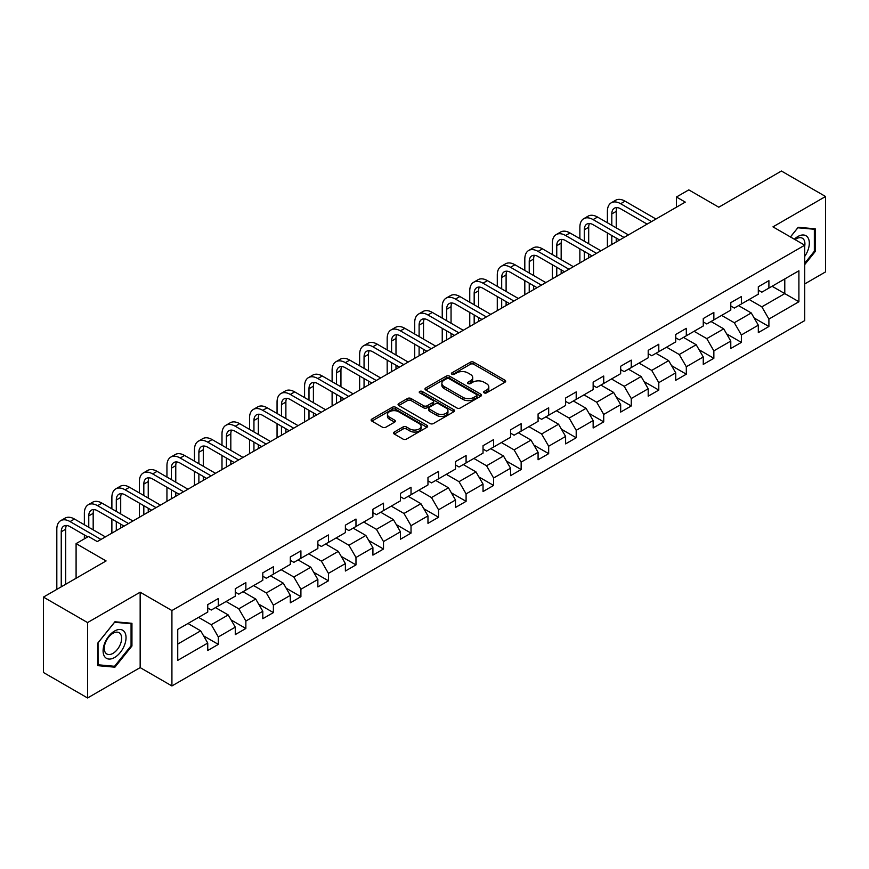 <?xml version="1.0" encoding="UTF-8"?>
<svg xmlns="http://www.w3.org/2000/svg" width="869" height="869" viewBox="0 0 869 869"><rect width="100%" height="100%" fill="white"/><g stroke="black" fill="none" stroke-linecap="round" stroke-linejoin="round"><path stroke-width="1.3" d="M484.142 392.864A1.716 0.988 0 0 0 486.564 392.864L504.965 382.23A2.455 1.412 0 0 0 505.682 381.23A2.455 1.412 0 0 0 504.965 380.231L473.79 362.232A2.455 1.412 0 0 0 470.325 362.232L451.923 372.855A1.716 0.988 0 0 0 451.413 373.561A1.716 0.988 0 0 0 451.923 374.257A1.716 0.988 0 0 0 454.346 374.257L456.725 372.888A7.843 4.53 0 0 1 467.815 372.888L470.411 374.387A7.843 4.53 0 0 1 472.703 377.581A7.843 4.53 0 0 1 470.411 380.785L468.033 382.154A1.716 0.988 0 0 0 467.522 382.86A1.716 0.988 0 0 0 468.033 383.555A1.716 0.988 0 0 0 470.455 383.555L472.834 382.186A7.843 4.53 0 0 1 483.924 382.186L486.521 383.685A7.843 4.53 0 0 1 488.812 386.879A7.843 4.53 0 0 1 486.521 390.083L484.142 391.463A1.716 0.988 0 0 0 483.631 392.158A1.716 0.988 0 0 0 484.142 392.864L484.142 391.463M394.287 432.034A2.455 1.412 0 0 0 393.559 433.034A2.455 1.412 0 0 0 394.287 434.033L403.031 439.084A2.455 1.412 0 0 0 406.496 439.084L426.929 427.287A2.455 1.412 0 0 0 427.646 426.288A2.455 1.412 0 0 0 426.929 425.289L395.753 407.289A2.455 1.412 0 0 0 392.288 407.289L371.856 419.086A2.455 1.412 0 0 0 371.128 420.085A2.455 1.412 0 0 0 371.856 421.085L382.414 427.19A2.455 1.412 0 0 0 385.879 427.19L394.624 422.138A2.455 1.412 0 0 0 395.341 421.139A2.455 1.412 0 0 0 394.624 420.14L389.388 417.109A6.55 3.78 0 0 1 387.465 414.437A6.55 3.78 0 0 1 391.517 410.939A6.55 3.78 0 0 1 398.654 411.765L419.184 423.616A6.55 3.78 0 0 1 421.096 426.288A6.55 3.78 0 0 1 417.055 429.786A6.55 3.78 0 0 1 409.918 428.96L406.496 426.983A2.455 1.412 0 0 0 403.031 426.983L394.287 432.034L394.287 434.033M804.727 283.924L825.55 271.899L825.55 196.503L781.437 171.03L718.782 207.202L688.791 189.876L676.44 197.013L685.261 202.108L97.274 541.583L88.453 536.488L76.092 543.614L76.092 578.254M87.563 622.573L87.563 697.97L140.159 667.609L140.159 592.213L87.563 622.573L43.45 597.101L106.094 560.939L76.092 543.614M140.159 592.213L171.921 610.549L804.727 245.199L804.727 320.596L171.921 685.945L171.921 610.549M825.55 196.503L772.965 226.863L804.727 245.199M456.898 407.985A2.455 1.412 0 0 0 460.364 407.985L480.807 396.188A2.455 1.412 0 0 0 481.524 395.189A2.455 1.412 0 0 0 480.807 394.189L449.621 376.179A2.455 1.412 0 0 0 446.155 376.179L425.723 387.987A2.455 1.412 0 0 0 425.006 388.986A2.455 1.412 0 0 0 425.723 389.985L456.898 407.985M420.433 393.233A1.716 0.988 0 0 1 422.171 393.472L422.171 391.43L453.868 409.733A2.455 1.412 0 0 1 454.585 410.733A2.455 1.412 0 0 1 453.868 411.732L433.425 423.54A2.455 1.412 0 0 1 429.959 423.54L398.784 405.53L398.784 403.531A2.455 1.412 0 0 0 398.067 404.53A2.455 1.412 0 0 0 398.784 405.53M398.784 403.531L407.528 398.48A2.455 1.412 0 0 1 410.994 398.48L423.637 405.78A2.455 1.412 0 0 0 427.103 405.78L432.914 402.434A2.455 1.412 0 0 0 433.631 401.435A2.455 1.412 0 0 0 432.914 400.435L419.749 392.831A1.716 0.988 0 0 1 419.238 392.136A1.716 0.988 0 0 1 420.303 391.224A1.716 0.988 0 0 1 422.171 391.43M87.563 697.97L43.45 672.497L43.45 597.101M203.596 635.869L218.325 644.374L218.325 636.944L235.271 627.157L235.271 634.598L245.862 628.483L245.862 621.042L262.796 611.265L262.796 618.706L273.387 612.591L273.387 605.15L290.322 595.374L290.322 602.814L300.913 596.699L300.913 589.258L317.858 579.482L317.858 586.912L328.439 580.807L328.439 573.366L345.384 563.59L345.384 571.02L355.975 564.904L355.975 557.474L372.91 547.687L372.91 555.128L383.501 549.012L383.501 541.583L400.446 531.795L400.446 539.236L411.026 533.121L411.026 525.68L427.972 515.904L427.972 523.344L438.563 517.229L438.563 509.788L455.497 500.012L455.497 507.453L466.088 501.337L466.088 493.896L483.034 484.12L483.034 491.55L493.614 485.445L493.614 478.004L510.559 468.228L510.559 475.658L521.15 469.542L521.15 462.112L538.085 452.325L538.085 459.766L548.676 453.651L548.676 446.221L565.61 436.434L565.61 443.874L576.201 437.759L576.201 430.318L593.147 420.542L593.147 427.982L603.727 421.867L603.727 414.426L620.672 404.65L620.672 412.091L631.263 405.975L631.263 398.534L648.198 388.758L648.198 396.188L658.789 390.083L658.789 382.642L675.734 372.866L675.734 380.296L686.314 374.191L686.314 366.751L703.26 356.963L703.26 364.404L713.851 358.289L713.851 350.859L730.786 341.072L730.786 348.512L741.376 342.397L741.376 334.956L758.311 325.18L758.311 332.621L768.902 326.505L768.902 319.064L798.904 301.749L798.904 270.78L784.783 278.927L784.783 293.603L798.904 301.749M218.325 644.374L207.745 650.49L207.745 643.049L177.743 660.375L177.743 629.395L207.745 612.08L207.745 604.639L218.325 598.535L218.325 605.965L235.271 596.188L235.271 588.747L245.862 582.632L245.862 590.073L262.796 580.296L262.796 572.856L273.387 566.74L273.387 574.181L290.322 564.405L290.322 556.964L300.913 550.848L300.913 558.289L317.858 548.502L317.858 541.072L328.439 534.956L328.439 542.397L345.384 532.61L345.384 525.169L355.975 519.065L355.975 526.495L372.91 516.718L372.91 509.277L383.501 503.173L383.501 510.603L400.446 500.826L400.446 493.386L411.026 487.27L411.026 494.711L427.972 484.935L427.972 477.494L438.563 471.378L438.563 478.819L455.497 469.043L455.497 461.602L466.088 455.486L466.088 462.927L483.034 453.14L483.034 445.71L493.614 439.595L493.614 447.035L510.559 437.248L510.559 429.818L521.15 423.703L521.15 431.133L538.085 421.356L538.085 413.916L548.676 407.811L548.676 415.241L565.61 405.465L565.61 398.024L576.201 391.908L576.201 399.349L593.147 389.573L593.147 382.132L603.727 376.016L603.727 383.457L620.672 373.681L620.672 366.24L631.263 360.124L631.263 367.565L648.198 357.778L648.198 350.348L658.789 344.233L658.789 351.673L675.734 341.886L675.734 334.456L686.314 328.341L686.314 335.771L703.26 325.994L703.26 318.554L713.851 312.449L713.851 319.879L730.786 310.103L730.786 302.662L741.376 296.546L741.376 303.987L758.311 294.211L758.311 286.77L768.902 280.654L768.902 288.095L798.904 270.78M215.501 607.594L228.21 614.937L211.265 624.713L198.566 617.381M207.745 608.007L211.265 610.038L218.325 605.965M211.265 624.713L218.325 636.944M228.21 614.937L235.271 627.157M243.038 591.702L255.736 599.034L238.801 608.821L226.092 601.489M235.271 592.115L238.801 594.146L245.862 590.073M238.801 608.821L245.862 621.042M255.736 599.034L262.796 611.265M270.563 575.81L283.272 583.142L266.327 592.93L253.618 585.587M262.796 576.223L266.327 578.254L273.387 574.181M266.327 592.93L273.387 605.15M283.272 583.142L290.322 595.374M298.089 559.918L310.798 567.251L293.852 577.038L281.154 569.695M290.322 560.32L293.852 562.362L300.913 558.289M293.852 577.038L300.913 589.258M310.798 567.251L317.858 579.482M325.625 544.027L338.323 551.359L321.389 561.135L308.68 553.803M317.858 544.428L321.389 546.471L328.439 542.397M321.389 561.135L328.439 573.366M338.323 551.359L345.384 563.59M353.151 528.135L365.86 535.467L348.914 545.243L336.205 537.911M345.384 528.537L348.914 530.579L355.975 526.495M348.914 545.243L355.975 557.474M365.86 535.467L372.91 547.687M380.676 512.232L393.385 519.575L376.44 529.351L363.742 522.019M372.91 512.645L376.44 514.676L383.501 510.603M376.44 529.351L383.501 541.583M393.385 519.575L400.446 531.795M408.202 496.34L420.911 503.683L403.976 513.46L391.267 506.127M400.446 496.753L403.976 498.784L411.026 494.711M403.976 513.46L411.026 525.68M420.911 503.683L427.972 515.904M435.738 480.448L448.437 487.781L431.502 497.568L418.793 490.225M427.972 480.861L431.502 482.892L438.563 478.819M431.502 497.568L438.563 509.788M448.437 487.781L455.497 500.012M463.264 464.557L475.973 471.889L459.028 481.676L446.318 474.333M455.497 464.958L459.028 467.001L466.088 462.927M459.028 481.676L466.088 493.896M475.973 471.889L483.034 484.12M490.789 448.665L503.499 455.997L486.553 465.773L473.855 458.441M483.034 449.067L486.553 451.109L493.614 447.035M486.553 465.773L493.614 478.004M503.499 455.997L510.559 468.228M518.326 432.773L531.024 440.105L514.09 449.881L501.38 442.549M510.559 433.175L514.09 435.217L521.15 431.133M514.09 449.881L521.15 462.112M531.024 440.105L538.085 452.325M545.851 416.87L558.561 424.213L541.615 433.989L528.906 426.657M538.085 417.283L541.615 419.314L548.676 415.241M541.615 433.989L548.676 446.221M558.561 424.213L565.61 436.434M573.377 400.978L586.086 408.321L569.141 418.098L556.442 410.765M565.61 401.391L569.141 403.422L576.201 399.349M569.141 418.098L576.201 430.318M586.086 408.321L593.147 420.542M600.903 385.086L613.612 392.419L596.677 402.206L583.968 394.863M593.147 385.499L596.677 387.531L603.727 383.457M596.677 402.206L603.727 414.426M613.612 392.419L620.672 404.65M628.439 369.195L641.137 376.527L624.203 386.314L611.494 378.971M620.672 369.597L624.203 371.639L631.263 367.565M624.203 386.314L631.263 398.534M641.137 376.527L648.198 388.758M655.965 353.303L668.674 360.635L651.728 370.411L639.019 363.079M648.198 353.705L651.728 355.747L658.789 351.673M651.728 370.411L658.789 382.642M668.674 360.635L675.734 372.866M683.49 337.411L696.199 344.743L679.254 354.519L666.556 347.187M675.734 337.813L679.254 339.855L686.314 335.771M679.254 354.519L686.314 366.751M696.199 344.743L703.26 356.963M711.027 321.508L723.725 328.851L706.79 338.628L694.081 331.295M703.26 321.921L706.79 323.963L713.851 319.879M706.79 338.628L713.851 350.859M723.725 328.851L730.786 341.072M738.552 305.616L751.261 312.959L734.316 322.736L721.607 315.404M730.786 306.029L734.316 308.06L741.376 303.987M734.316 322.736L741.376 334.956M751.261 312.959L758.311 325.18M772.085 286.259L784.783 293.603L761.841 306.844L749.143 299.501M758.311 290.137L761.841 292.169L768.902 288.095M761.841 306.844L768.902 319.064M140.159 667.609L171.921 685.945M676.44 197.013L676.44 207.202M177.743 644.07L200.685 630.829L187.976 623.486M200.685 630.829L207.745 643.049M754.173 318L768.902 326.505M726.636 333.892L741.376 342.397M699.111 349.783L713.851 358.289M671.585 365.675L686.314 374.191M644.059 381.578L658.789 390.083M616.523 397.47L631.263 405.975M588.997 413.362L603.727 421.867M561.472 429.253L576.201 437.759M533.935 445.145L548.676 453.651M506.41 461.037L521.15 469.542M478.884 476.929L493.614 485.445M451.348 492.832L466.088 501.337M423.822 508.723L438.563 517.229M396.297 524.615L411.026 533.121M368.771 540.507L383.501 549.012M341.235 556.399L355.975 564.904M313.709 572.291L328.439 580.807M286.183 588.194L300.913 596.699M258.647 604.085L273.387 612.591M231.121 619.977L245.862 628.483M804.727 264.578L815.231 251.51L815.231 228.808L798.198 227.287L790.432 236.944M97.893 665.665L114.914 667.186L131.947 646.004L131.947 623.29L114.914 621.769L97.893 642.962L97.893 665.665M814.34 251L815.231 251.51M131.067 645.493L131.947 646.004M113.122 666.143L114.914 667.186M484.826 393.103L486.521 392.125A7.843 4.53 0 0 0 488.812 388.921L488.812 386.879M472.703 377.581L472.703 379.623A7.843 4.53 0 0 1 470.411 382.816L468.717 383.805M504.965 380.231L504.965 382.23L473.79 364.274A2.455 1.412 0 0 0 470.325 364.274L452.608 374.496M480.774 396.199L449.621 378.221A2.455 1.412 0 0 0 446.155 378.221L425.756 390.007M476.473 395.884A1.716 0.988 0 0 0 476.972 395.189A1.716 0.988 0 0 0 476.473 394.483L449.099 378.688A1.716 0.988 0 0 0 446.677 378.688L444.168 380.133A7.843 4.53 0 0 0 441.876 383.338A7.843 4.53 0 0 0 444.168 386.531L462.873 397.339A7.843 4.53 0 0 0 473.963 397.339L476.473 395.884L476.473 397.926A1.716 0.988 0 0 0 476.972 397.22L476.972 395.189M441.876 383.338L441.876 385.369A7.843 4.53 0 0 0 444.168 388.573L444.168 386.531M476.473 397.926L473.963 399.371A7.843 4.53 0 0 1 462.873 399.371L444.168 388.573M398.817 405.551L407.528 400.522L407.528 398.48M433.631 401.435L433.631 403.477A2.455 1.412 0 0 1 432.914 404.476L427.103 407.822A2.455 1.412 0 0 1 423.637 407.822L410.994 400.522A2.455 1.412 0 0 0 407.528 400.522M422.171 393.472L453.835 411.754M436.759 413.362A6.55 3.78 0 0 0 443.907 414.176A6.55 3.78 0 0 0 447.948 410.689A6.55 3.78 0 0 0 446.025 408.006L438.802 403.835A2.455 1.412 0 0 0 435.336 403.835L429.536 407.181A2.455 1.412 0 0 0 428.819 408.18A2.455 1.412 0 0 0 429.536 409.18L436.759 413.362L436.759 415.393A6.55 3.78 0 0 0 443.907 416.218A6.55 3.78 0 0 0 447.948 412.721L447.948 410.689M428.819 408.18L428.819 410.222A2.455 1.412 0 0 0 429.536 411.222L429.536 409.18M436.759 415.393L429.536 411.222M421.096 426.288L421.096 428.319A6.55 3.78 0 0 1 417.055 431.817A6.55 3.78 0 0 1 409.918 431.002L406.496 429.025A2.455 1.412 0 0 0 403.031 429.025L394.32 434.055M387.465 414.437L387.465 416.468A6.55 3.78 0 0 0 389.388 419.151L389.388 417.109M394.591 422.149L389.388 419.151M426.896 427.309L395.753 409.321A2.455 1.412 0 0 0 392.288 409.321L371.889 421.107L371.856 419.086M607.398 222.768L607.398 211.363A18.716 10.808 60 0 1 611.276 202.792L615.686 200.239A18.716 10.808 60 0 1 625.05 201.173L655.965 219.021M611.276 202.792A18.716 10.808 60 0 1 620.64 203.715L651.554 221.562M647.144 224.115L620.64 208.81A12.481 7.202 -120 0 0 614.394 208.191A12.481 7.202 -120 0 0 611.809 213.904L611.809 225.321M617.012 207.615A12.481 7.202 -120 0 0 616.23 211.363L616.23 227.863M611.809 235.499L611.809 244.515M616.23 238.052L616.23 241.962M607.398 247.057L607.398 232.957M804.727 256.409A16.218 9.363 120 0 0 807.779 250.674A16.218 9.363 120 0 0 806.769 236.314A16.218 9.363 120 0 0 794.331 239.203M813.254 228.634L814.34 229.264L814.34 251.26L804.727 263.231M790.464 236.965L797.84 227.787L814.34 229.264M804.727 246.068A12.285 7.093 120 0 0 802.38 238.225A12.285 7.093 120 0 0 795.048 239.616M114.567 657.518A16.218 9.363 120 0 0 126.038 637.65A16.218 9.363 120 0 0 114.567 631.035A16.218 9.363 120 0 0 103.096 650.903A16.218 9.363 120 0 0 114.567 657.518M112.959 653.379A12.285 7.093 120 0 0 120.976 642.549A12.285 7.093 120 0 0 119.096 632.708A12.285 7.093 120 0 0 112.959 633.316A12.285 7.093 120 0 0 104.932 644.146A12.285 7.093 120 0 0 106.822 653.988A12.285 7.093 120 0 0 112.959 653.379M98.067 642.799L114.567 622.28L131.067 623.746L131.067 645.754L114.567 666.273L98.067 664.796L98.034 642.778M129.97 623.116L131.067 623.746M579.873 238.66L579.873 227.254A18.716 10.808 60 0 1 583.751 218.684L588.161 216.131A18.716 10.808 60 0 1 597.524 217.065L628.439 234.912M583.751 218.684A18.716 10.808 60 0 1 593.103 219.607L624.029 237.454M619.608 240.007L593.103 224.702A12.481 7.202 -120 0 0 586.868 224.083A12.481 7.202 -120 0 0 584.283 229.796L584.283 241.213M589.475 223.507A12.481 7.202 -120 0 0 588.693 227.254L588.693 243.754M584.283 251.402L584.283 260.407M588.693 253.944L588.693 257.854M579.873 262.949L579.873 248.849M552.347 254.552L552.347 243.146A18.716 10.808 60 0 1 556.225 234.576L560.635 232.034A18.716 10.808 60 0 1 569.988 232.957L600.903 250.804M556.225 234.576A18.716 10.808 60 0 1 565.578 235.499L596.492 253.357M592.082 255.899L565.578 240.594A12.481 7.202 -120 0 0 559.343 239.985A12.481 7.202 -120 0 0 556.757 245.688L556.757 257.105M561.95 239.409A12.481 7.202 -120 0 0 561.168 243.146L561.168 259.646M556.757 267.294L556.757 276.299M561.168 269.835L561.168 273.746M552.347 278.84L552.347 264.741M524.811 270.455L524.811 259.038A18.716 10.808 60 0 1 528.689 250.468L533.099 247.926A18.716 10.808 60 0 1 542.462 248.849L573.377 266.696M528.689 250.468A18.716 10.808 60 0 1 538.052 251.402L568.967 269.249M564.557 271.791L538.052 256.496A12.481 7.202 -120 0 0 531.806 255.877A12.481 7.202 -120 0 0 529.232 261.591L529.232 272.996M534.424 255.301A12.481 7.202 -120 0 0 533.642 259.038L533.642 275.538M529.232 283.185L529.232 292.19M533.642 285.727L533.642 289.649M524.811 294.732L524.811 280.633M497.285 286.346L497.285 274.93A18.716 10.808 60 0 1 501.163 266.359L505.573 263.818A18.716 10.808 60 0 1 514.937 264.741L545.851 282.599M501.163 266.359A18.716 10.808 60 0 1 510.527 267.294L541.441 285.141M537.031 287.682L510.527 272.388A12.481 7.202 -120 0 0 504.281 271.769A12.481 7.202 -120 0 0 501.695 277.483L501.695 288.888M506.888 271.193A12.481 7.202 -120 0 0 506.106 274.93L506.106 291.441M501.695 299.077L501.695 308.082M506.106 301.63L506.106 305.54M497.285 310.635L497.285 296.535M469.76 302.238L469.76 290.822A18.716 10.808 60 0 1 473.638 282.262L478.048 279.709A18.716 10.808 60 0 1 487.4 280.633L518.326 298.491M473.638 282.262A18.716 10.808 60 0 1 482.99 283.185L513.905 301.032M509.495 303.585L482.99 288.28A12.481 7.202 -120 0 0 476.755 287.661A12.481 7.202 -120 0 0 474.17 293.374L474.17 304.78M479.362 287.085A12.481 7.202 -120 0 0 478.58 290.822L478.58 307.333M474.17 314.969L474.17 323.974M478.58 317.522L478.58 321.432M469.76 326.527L469.76 312.427M442.234 318.13L442.234 306.724A18.716 10.808 60 0 1 446.101 298.154L450.522 295.601A18.716 10.808 60 0 1 459.875 296.535L490.789 314.382M446.101 298.154A18.716 10.808 60 0 1 455.465 299.077L486.379 316.924M481.969 319.477L455.465 304.172A12.481 7.202 -120 0 0 449.23 303.553A12.481 7.202 -120 0 0 446.644 309.266L446.644 320.672M451.837 302.977A12.481 7.202 -120 0 0 451.054 306.724L451.054 323.225M446.644 330.861L446.644 339.877M451.054 333.414L451.054 337.324M442.234 342.419L442.234 328.319M414.698 334.022L414.698 322.616A18.716 10.808 60 0 1 418.576 314.046L422.986 311.493A18.716 10.808 60 0 1 432.349 312.427L463.264 330.274M418.576 314.046A18.716 10.808 60 0 1 427.939 314.969L458.854 332.816M454.444 335.369L427.939 320.064A12.481 7.202 -120 0 0 421.693 319.444A12.481 7.202 -120 0 0 419.108 325.158L419.108 336.575M424.3 318.869A12.481 7.202 -120 0 0 423.529 322.616L423.529 339.116M419.108 346.764L419.108 355.769M423.529 349.305L423.529 353.216M414.698 358.31L414.698 344.211M387.172 349.914L387.172 338.508A18.716 10.808 60 0 1 391.05 329.938L395.46 327.396A18.716 10.808 60 0 1 404.824 328.319L435.738 346.166M391.05 329.938A18.716 10.808 60 0 1 400.403 330.861L431.328 348.719M426.907 351.261L400.403 335.955A12.481 7.202 -120 0 0 394.168 335.336A12.481 7.202 -120 0 0 391.582 341.05L391.582 352.466M396.775 334.761A12.481 7.202 -120 0 0 395.992 338.508L395.992 355.008M391.582 362.655L391.582 371.66M395.992 365.197L395.992 369.108M387.172 374.202L387.172 360.103M359.647 365.806L359.647 354.4A18.716 10.808 60 0 1 363.524 345.829L367.935 343.288A18.716 10.808 60 0 1 377.287 344.211L408.202 362.058M363.524 345.829A18.716 10.808 60 0 1 372.877 346.764L403.792 364.611M399.382 367.152L372.877 351.858A12.481 7.202 -120 0 0 366.642 351.239A12.481 7.202 -120 0 0 364.057 356.953L364.057 368.358M369.249 350.663A12.481 7.202 -120 0 0 368.467 354.4L368.467 370.9M364.057 378.547L364.057 387.552M368.467 381.089L368.467 385.01M359.647 390.094L359.647 375.995M332.11 381.708L332.11 370.292A18.716 10.808 60 0 1 335.988 361.721L340.398 359.179A18.716 10.808 60 0 1 349.762 360.103L380.676 377.95M335.988 361.721A18.716 10.808 60 0 1 345.351 362.655L376.266 380.503M371.856 383.044L345.351 367.75A12.481 7.202 -120 0 0 339.106 367.131A12.481 7.202 -120 0 0 336.531 372.844L336.531 384.25M341.723 366.555A12.481 7.202 -120 0 0 340.941 370.292L340.941 386.803M336.531 394.439L336.531 403.444M340.941 396.992L340.941 400.902M332.11 405.997L332.11 391.897M304.584 397.6L304.584 386.184A18.716 10.808 60 0 1 308.462 377.624L312.873 375.071A18.716 10.808 60 0 1 322.236 375.995L353.151 393.853M308.462 377.624A18.716 10.808 60 0 1 317.815 378.547L348.741 396.394M344.33 398.947L317.815 383.642A12.481 7.202 -120 0 0 311.58 383.023A12.481 7.202 -120 0 0 308.995 388.736L308.995 400.142M314.187 382.447A12.481 7.202 -120 0 0 313.405 386.184L313.405 402.695M308.995 410.331L308.995 419.336M313.405 412.884L313.405 416.794M304.584 421.889L304.584 407.789M277.059 413.492L277.059 402.086A18.716 10.808 60 0 1 280.937 393.516L285.347 390.963A18.716 10.808 60 0 1 294.7 391.897L325.625 409.744M280.937 393.516A18.716 10.808 60 0 1 290.289 394.439L321.204 412.286M316.794 414.839L290.289 399.534A12.481 7.202 -120 0 0 284.054 398.914A12.481 7.202 -120 0 0 281.469 404.628L281.469 416.034M286.661 398.339A12.481 7.202 -120 0 0 285.879 402.086L285.879 418.586M281.469 426.223L281.469 435.228M285.879 428.775L285.879 432.686M277.059 437.78L277.059 423.681M249.522 429.384L249.522 417.978A18.716 10.808 60 0 1 253.4 409.408L257.811 406.855A18.716 10.808 60 0 1 267.174 407.789L298.089 425.636M253.4 409.408A18.716 10.808 60 0 1 262.764 410.331L293.679 428.178M289.268 430.731L262.764 415.425A12.481 7.202 -120 0 0 256.529 414.806A12.481 7.202 -120 0 0 253.944 420.52L253.944 431.936M259.136 414.231A12.481 7.202 -120 0 0 258.354 417.978L258.354 434.478M253.944 442.125L253.944 451.13M258.354 444.667L258.354 448.578M249.522 453.672L249.522 439.573M221.997 445.276L221.997 433.87A18.716 10.808 60 0 1 225.875 425.299L230.285 422.758A18.716 10.808 60 0 1 239.648 423.681L270.563 441.528M225.875 425.299A18.716 10.808 60 0 1 235.238 426.223L266.153 444.081M261.743 446.623L235.238 431.317A12.481 7.202 -120 0 0 228.992 430.698A12.481 7.202 -120 0 0 226.407 436.412L226.407 447.828M231.599 430.122A12.481 7.202 -120 0 0 230.817 433.87L230.817 450.37M226.407 458.017L226.407 467.022M230.817 460.559L230.817 464.47M221.997 469.564L221.997 455.465M194.471 461.167L194.471 449.762A18.716 10.808 60 0 1 198.349 441.191L202.759 438.649A18.716 10.808 60 0 1 212.112 439.573L243.038 457.42M198.349 441.191A18.716 10.808 60 0 1 207.702 442.125L238.617 459.973M234.206 462.514L207.702 447.22A12.481 7.202 -120 0 0 201.467 446.601A12.481 7.202 -120 0 0 198.882 452.304L198.882 463.72M204.074 446.025A12.481 7.202 -120 0 0 203.292 449.762L203.292 466.262M198.882 473.909L198.882 482.914M203.292 476.451L203.292 480.361M194.471 485.456L194.471 471.356M166.946 477.07L166.946 465.654A18.716 10.808 60 0 1 170.813 457.083L175.234 454.541A18.716 10.808 60 0 1 184.586 455.465L215.501 473.312M170.813 457.083A18.716 10.808 60 0 1 180.176 458.017L211.091 475.864M206.681 478.406L180.176 463.112A12.481 7.202 -120 0 0 173.941 462.493A12.481 7.202 -120 0 0 171.356 468.206L171.356 479.612M176.548 461.917A12.481 7.202 -120 0 0 175.766 465.654L175.766 482.165M171.356 489.801L171.356 498.806M175.766 492.354L175.766 496.264M166.946 501.359L166.946 487.259M139.409 492.962L139.409 481.545A18.716 10.808 60 0 1 143.287 472.986L147.697 470.433A18.716 10.808 60 0 1 157.061 471.356L187.976 489.214M143.287 472.986A18.716 10.808 60 0 1 152.651 473.909L183.565 491.756M179.155 494.309L152.651 479.004A12.481 7.202 -120 0 0 146.405 478.384A12.481 7.202 -120 0 0 143.82 484.098L143.82 495.504M149.023 477.809A12.481 7.202 -120 0 0 148.241 481.545L148.241 498.056M143.82 505.693L143.82 514.698M148.241 508.246L148.241 512.156M139.409 517.251L139.409 503.151M111.884 508.854L111.884 497.437A18.716 10.808 60 0 1 115.762 488.878L120.172 486.325A18.716 10.808 60 0 1 129.535 487.259L160.45 505.106M115.762 488.878A18.716 10.808 60 0 1 125.114 489.801L156.04 507.648M151.619 510.201L125.114 494.895A12.481 7.202 -120 0 0 118.879 494.276A12.481 7.202 -120 0 0 116.294 499.99L116.294 511.396M121.486 493.701A12.481 7.202 -120 0 0 120.704 497.437L120.704 513.948M116.294 521.585L116.294 530.59M120.704 524.137L120.704 528.048M111.884 533.142L111.884 519.043M84.358 524.746L84.358 513.34A18.716 10.808 60 0 1 88.236 504.77L92.646 502.217A18.716 10.808 60 0 1 101.999 503.151L132.914 520.998M88.236 504.77A18.716 10.808 60 0 1 97.589 505.693L128.503 523.54M124.093 526.093L97.589 510.787A12.481 7.202 -120 0 0 91.354 510.168A12.481 7.202 -120 0 0 88.768 515.882L88.768 527.298M93.961 509.592A12.481 7.202 -120 0 0 93.179 513.34L93.179 529.84M84.358 538.845L84.358 534.935M56.822 589.378L56.822 529.232A18.716 10.808 60 0 1 60.7 520.661L65.11 518.12A18.716 10.808 60 0 1 74.473 519.043L105.388 536.89M60.7 520.661A18.716 10.808 60 0 1 70.063 521.585L100.978 539.443M87.747 536.89L70.063 526.679A12.481 7.202 -120 0 0 63.817 526.06A12.481 7.202 -120 0 0 61.243 531.774L61.243 586.836M66.435 525.484A12.481 7.202 -120 0 0 65.653 529.232L65.653 584.283M486.521 392.125L486.521 390.083M468.033 383.555L468.033 382.154M470.411 382.816L470.411 380.785M451.923 374.257L451.923 372.855M470.325 364.274L470.325 362.232M473.79 364.274L473.79 362.232M425.723 389.985L425.723 387.987M446.155 378.221L446.155 376.179M449.621 378.221L449.621 376.179M480.807 396.188L480.807 394.189M462.873 399.371L462.873 397.339M473.963 399.371L473.963 397.339M410.994 400.522L410.994 398.48M423.637 407.822L423.637 405.78M427.103 407.822L427.103 405.78M432.914 404.476L432.914 402.434M453.868 411.732L453.868 409.733M403.031 429.025L403.031 426.983M406.496 429.025L406.496 426.983M409.918 431.002L409.918 428.96M394.624 422.138L394.624 420.14M392.288 409.321L392.288 407.289M395.753 409.321L395.753 407.289M426.929 427.287L426.929 425.289M625.05 201.173L620.64 203.715M616.23 211.363L611.809 213.904M597.524 217.065L593.103 219.607M588.693 227.254L584.283 229.796M569.988 232.957L565.578 235.499M561.168 243.146L556.757 245.688M542.462 248.849L538.052 251.402M533.642 259.038L529.232 261.591M514.937 264.741L510.527 267.294M506.106 274.93L501.695 277.483M487.4 280.633L482.99 283.185M478.58 290.822L474.17 293.374M459.875 296.535L455.465 299.077M451.054 306.724L446.644 309.266M432.349 312.427L427.939 314.969M423.529 322.616L419.108 325.158M404.824 328.319L400.403 330.861M395.992 338.508L391.582 341.05M377.287 344.211L372.877 346.764M368.467 354.4L364.057 356.953M349.762 360.103L345.351 362.655M340.941 370.292L336.531 372.844M322.236 375.995L317.815 378.547M313.405 386.184L308.995 388.736M294.7 391.897L290.289 394.439M285.879 402.086L281.469 404.628M267.174 407.789L262.764 410.331M258.354 417.978L253.944 420.52M239.648 423.681L235.238 426.223M230.817 433.87L226.407 436.412M212.112 439.573L207.702 442.125M203.292 449.762L198.882 452.304M184.586 455.465L180.176 458.017M175.766 465.654L171.356 468.206M157.061 471.356L152.651 473.909M148.241 481.545L143.82 484.098M129.535 487.259L125.114 489.801M120.704 497.437L116.294 499.99M101.999 503.151L97.589 505.693M93.179 513.34L88.768 515.882M74.473 519.043L70.063 521.585M65.653 529.232L61.243 531.774"/></g></svg>
